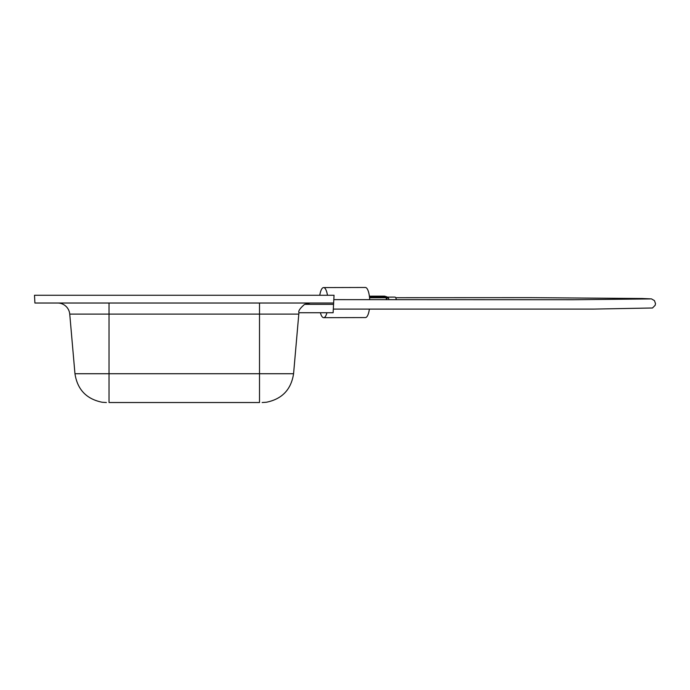 <?xml version="1.0" encoding="UTF-8"?>
<svg xmlns="http://www.w3.org/2000/svg" width="690" height="690" viewBox="0 0 690 690"><rect width="100%" height="100%" fill="white"/><g stroke="black" fill="none" stroke-linecap="round" stroke-linejoin="round"><path stroke-width="1.03" d="M57.658 303.022A12.135 12.135 0 0 1 69.742 314.105L109.029 314.105L109.029 303.022M333.563 304.359L333.123 312.734L298.994 312.734C298.063 311.207 299.926 308.413 304.583 304.359L333.563 304.359L333.632 303.022L34.905 303.022L34.5 295.26L334.046 295.26L333.632 303.022M109.029 402.529C105.63 402.529 105.63 402.529 109.029 402.529L259.509 402.529L109.029 402.529L109.029 373.73L259.509 373.73L259.509 402.529C262.916 402.529 262.916 402.529 259.509 402.529M310.198 303.022L304.583 304.359M320.384 312.734A15.051 4.425 -90.1 0 0 323.67 317.667L323.67 317.667A15.051 4.425 -90.1 0 0 326.931 312.734M327.474 295.26A15.051 4.425 -90.1 0 0 323.601 287.575L323.601 287.575A15.051 4.425 -90.1 0 0 319.763 295.26M323.67 317.667L365.424 317.564A15.051 4.425 -90.1 0 0 369.383 309.12M369.728 299.658A15.051 4.425 -90.1 0 0 365.355 287.471L323.601 287.575M396.327 299.702A5.339 1.57 -90.1 0 0 394.973 297.105L387.521 297.123M369.478 296.873L385.9 296.838A1.458 1.38 114.3 0 1 386.288 296.89L388.289 297.468L386.288 296.89A1.458 0.673 106.2 0 1 386.616 297.744A1.458 0.526 173 0 0 386.245 297.726L369.573 297.761M388.289 297.468L388.617 298.322L386.616 297.744L386.857 299.684M388.781 299.693L388.617 298.322M386.943 296.864L384.744 296.191A1.458 1.38 -65.7 0 0 384.365 296.139L369.392 296.174M106.389 402.529L102.189 402.253C86.483 399.079 77.401 389.574 74.96 373.73L109.029 373.73L109.029 314.105L259.509 314.105L259.509 373.73L293.578 373.73C291.137 389.574 282.063 399.079 266.349 402.253L262.148 402.529M259.509 303.022L259.509 314.105L298.796 314.105L298.994 312.734M386.486 299.684L385.9 296.838L384.252 296.139M74.96 373.73L69.742 314.105M293.578 373.73L298.796 314.105M395.706 297.709L530.55 297.657L642.114 298.494L651.472 298.891L654.456 300.624L655.5 303.591L655.19 305.265L652.49 307.999L593.478 309.094L333.322 309.094M650.049 298.934L573.425 299.727L333.813 299.632M369.383 296.165L384.304 296.131A1.458 1.458 0 0 1 384.735 296.191"/></g></svg>
